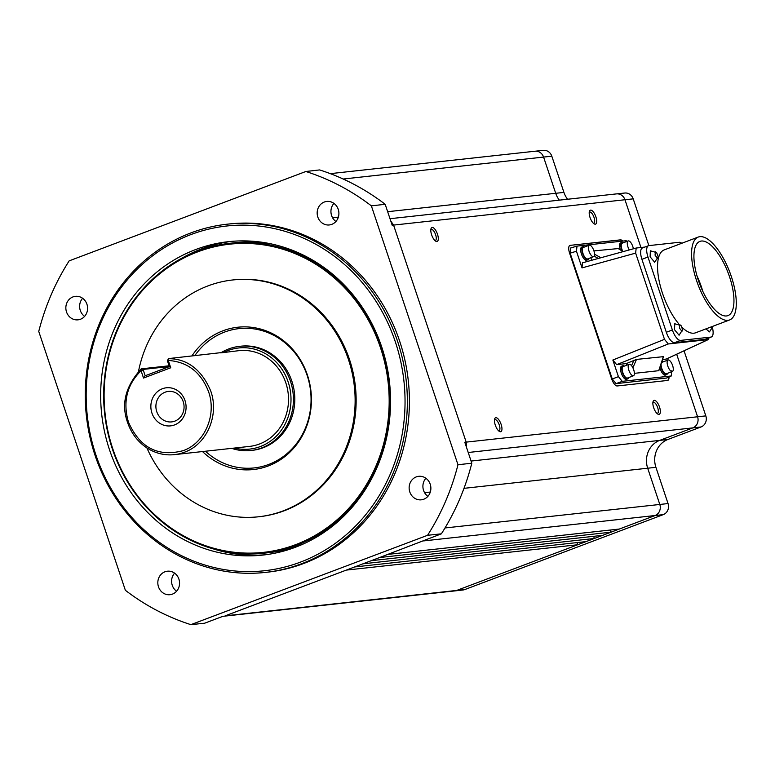 <?xml version="1.0" encoding="UTF-8"?>
<svg xmlns="http://www.w3.org/2000/svg" width="775" height="775" viewBox="0 0 775 775"><rect width="100%" height="100%" fill="white"/><g stroke="black" fill="none" stroke-linecap="round" stroke-linejoin="round"><path stroke-width="1.16" d="M653.674 407.689A7.44 2.868 -110.7 0 1 653.102 401.469A7.44 2.868 -110.7 0 1 654.255 400.346A7.44 2.868 -110.7 0 1 659.535 407.049A7.44 2.868 -110.7 0 1 657.878 414.121A7.44 2.868 -110.7 0 1 653.674 407.689M657.026 413.482A5.958 2.296 69.3 0 0 657.423 413.433A5.958 2.296 69.3 0 0 657.665 407.602A5.958 2.296 69.3 0 0 653.441 402.235A5.958 2.296 69.3 0 0 653.218 402.283A5.958 2.296 69.3 0 0 652.879 402.506M590.027 217.465A7.44 2.868 -110.7 0 1 589.446 211.236A7.44 2.868 -110.7 0 1 590.608 210.112A7.44 2.868 -110.7 0 1 595.888 216.826A7.44 2.868 -110.7 0 1 594.231 223.898A7.44 2.868 -110.7 0 1 590.027 217.465M593.379 223.258A5.958 2.296 69.3 0 0 593.776 223.2A5.958 2.296 69.3 0 0 594.008 217.378A5.958 2.296 69.3 0 0 589.785 212.011A5.958 2.296 69.3 0 0 589.572 212.059A5.958 2.296 69.3 0 0 589.232 212.273M197.664 251.875A155.01 142.368 83.7 0 1 380.486 347.733A155.01 142.368 83.7 0 1 295.624 544.66A155.01 142.368 83.7 0 1 112.792 448.802A155.01 142.368 83.7 0 1 197.664 251.875M197.732 251.003A155.891 143.172 83.7 0 1 230.01 243.263A155.891 143.172 83.7 0 1 381.591 347.403A155.891 143.172 83.7 0 1 296.244 545.445A155.891 143.172 83.7 0 1 263.955 553.185A155.891 143.172 83.7 0 1 107.589 431.656A155.891 143.172 83.7 0 1 197.732 251.003M224.072 352.276A50.859 46.713 83.7 0 1 228.16 350.494A50.859 46.713 83.7 0 1 288.155 381.949A50.859 46.713 83.7 0 1 260.303 446.565A50.859 46.713 83.7 0 1 234.563 448.047M220.759 352.877A52.38 48.108 83.7 0 1 228.712 348.944A52.38 48.108 83.7 0 1 239.562 346.347A52.38 48.108 83.7 0 1 290.489 381.339A52.38 48.108 83.7 0 1 261.814 447.882A52.38 48.108 83.7 0 1 250.964 450.488A52.38 48.108 83.7 0 1 231.715 448.357M495.273 425.039A7.44 2.868 -110.7 0 1 494.692 418.81A7.44 2.868 -110.7 0 1 497.618 418.461A7.44 2.868 -110.7 0 1 501.134 424.4A7.44 2.868 -110.7 0 1 499.478 431.472A7.44 2.868 -110.7 0 1 495.273 425.039M431.627 234.815A7.44 2.868 -110.7 0 1 431.045 228.586A7.44 2.868 -110.7 0 1 433.971 228.237A7.44 2.868 -110.7 0 1 437.478 234.176A7.44 2.868 -110.7 0 1 435.831 241.248A7.44 2.868 -110.7 0 1 431.627 234.815M668.999 376.999A7.886 3.032 -110.7 0 1 667.808 380.389A7.886 3.032 -110.7 0 1 667.517 380.457L617.239 385.96A7.886 3.032 -110.7 0 1 611.649 378.859L569.586 253.144A7.886 3.032 -110.7 0 1 569.906 245.433A7.886 3.032 -110.7 0 1 570.197 245.355L620.475 239.853A7.886 3.032 -110.7 0 1 622.78 241.083M390.765 220.982L393.574 225.089L466.182 442.118L466.453 447.194M577.007 542.597L577.733 544.748L346.328 570.09L354.65 566.951L586.045 541.609L456.591 590.482A8.757 8.041 83.7 0 1 454.809 590.918L463.072 589.978A8.719 8.012 -96.3 0 0 464.845 589.542L663.264 514.629A8.719 8.012 -96.3 0 0 668.04 503.556L655.921 467.325A21.933 20.14 83.7 0 1 667.924 439.464L701.046 426.957A8.719 8.012 -96.3 0 0 705.822 415.884L684.054 350.823M681.738 243.282A11.557 4.447 -110.7 0 0 679.239 242.294L648.859 245.617L633.204 198.855A8.719 8.012 -96.3 0 0 624.757 193.023L616.493 193.895A8.757 8.041 -96.3 0 0 616.454 193.895L389.999 218.705M640.954 247.506L624.97 199.747L392.189 225.244L385.185 204.3L371.361 205.85L457.977 464.729L471.81 463.218L464.806 442.273L697.587 416.776L676.672 354.243M498.625 430.832A5.958 2.296 69.3 0 0 499.022 430.774A5.958 2.296 69.3 0 0 499.265 424.952A5.958 2.296 69.3 0 0 494.818 419.633A5.958 2.296 69.3 0 0 494.479 419.856M434.978 240.608A5.958 2.296 69.3 0 0 435.376 240.55A5.958 2.296 69.3 0 0 435.608 234.718A5.958 2.296 69.3 0 0 431.162 229.41A5.958 2.296 69.3 0 0 430.832 229.623M667.575 380.448A7.886 3.032 69.3 0 0 668.544 377.192M622.218 241.151A7.886 3.032 69.3 0 0 620.019 240.027L620.475 239.853M570.197 245.355L620.019 240.027M551.81 156.182A8.719 8.012 -96.3 0 0 543.362 150.35L535.099 151.222A8.757 8.041 83.7 0 1 543.575 157.073L551.81 156.182L563.929 192.403A21.933 20.14 83.7 0 0 567.591 199.252M387.917 554.387L619.322 529.044L611 532.183L379.595 557.535L441.372 533.83C455.177 512.207 465.32 488.676 471.81 463.218M427.887 496.368A11.819 10.86 83.7 0 1 425.901 478.262M457.977 464.729A236.394 217.116 83.7 0 1 427.567 535.292L441.372 533.83M371.361 205.85C351.211 190.456 329.375 179.015 305.854 171.498L69.159 260.865C55.364 282.478 45.231 305.999 38.75 331.419L125.366 590.298C145.526 605.692 167.361 617.142 190.873 624.65L427.567 535.292M331.768 224.362A11.819 10.86 83.7 0 1 329.327 224.953A11.819 10.86 83.7 0 1 317.459 215.731A11.819 10.86 83.7 0 1 324.299 202.033A11.819 10.86 83.7 0 1 326.75 201.442A11.819 10.86 83.7 0 1 338.607 210.664A11.819 10.86 83.7 0 1 331.768 224.362M80.455 319.252A11.819 10.86 83.7 0 1 78.013 319.833A11.819 10.86 83.7 0 1 66.146 310.62A11.819 10.86 83.7 0 1 72.986 296.912A11.819 10.86 83.7 0 1 75.437 296.331A11.819 10.86 83.7 0 1 87.294 305.544A11.819 10.86 83.7 0 1 80.455 319.252M172.428 594.115A11.819 10.86 83.7 0 1 169.977 594.706A11.819 10.86 83.7 0 1 158.119 585.493A11.819 10.86 83.7 0 1 164.959 571.785A11.819 10.86 83.7 0 1 167.41 571.204A11.819 10.86 83.7 0 1 179.267 580.417A11.819 10.86 83.7 0 1 172.428 594.115M227.23 224.188L229.293 223.965A175.16 160.871 83.7 0 1 404.996 360.52A175.16 160.871 83.7 0 1 303.713 563.493A175.16 160.871 83.7 0 1 267.433 572.192L265.37 572.415A175.16 160.871 83.7 0 1 89.668 435.86A175.16 160.871 83.7 0 1 190.95 232.888A175.16 160.871 83.7 0 1 227.23 224.188A175.16 160.871 83.7 0 1 402.932 360.743A175.16 160.871 83.7 0 1 301.649 563.716A175.16 160.871 83.7 0 1 265.37 572.415M423.741 499.236A11.819 10.86 83.7 0 1 421.29 499.827A11.819 10.86 83.7 0 1 409.433 490.604A11.819 10.86 83.7 0 1 416.272 476.906A11.819 10.86 83.7 0 1 418.723 476.315A11.819 10.86 83.7 0 1 430.58 485.537A11.819 10.86 83.7 0 1 423.741 499.236M385.185 204.3A236.453 217.174 -96.3 0 0 319.62 169.928L305.854 171.498M335.914 221.495A11.819 10.86 83.7 0 1 333.928 203.399M666.607 378.026L616.086 383.635L612.25 378.975L609.227 369.937A8.757 3.371 -110.7 0 1 608.143 368.348M573.171 262.231A7.004 2.693 -110.7 0 1 573.18 262.212L570.148 253.144L570.536 248.029L577.007 246.101L626.064 240.725L627.314 241.267M573.18 263.887A8.757 3.371 -110.7 0 1 573.171 262.183L609.227 369.937M602.688 535.331L594.367 538.47L362.962 563.812L371.283 560.674L602.688 535.331L611 532.183L610.283 530.032M190.873 624.65L204.658 623.207L222.909 616.319M663.264 514.629L423.605 540.911L425.62 539.778M82.615 298.278A11.819 10.86 -96.3 0 0 84.601 316.374M174.588 573.151A11.819 10.86 -96.3 0 0 176.574 591.248M671.722 370.779L671.315 375.962L622.257 381.339L618.431 376.669L612.86 360.026L616.658 364.647L668.283 343.964L708.127 339.605L709.115 337.823M612.86 360.026L664.485 339.343L635.636 253.125L636.188 248.029L582.432 262.822L582.025 267.888L576.455 251.236L577.007 246.101M666.461 378.084L671.315 375.962L666.238 378.142M668.118 360.007L667.595 358.457M608.327 367.234A7.004 2.693 -110.7 0 1 606.903 364.066L574.808 268.121A7.004 2.693 -110.7 0 1 574.081 264.885M593.65 536.319L594.367 538.47L586.045 541.609M300.4 562.137A173.406 159.263 83.7 0 1 95.887 454.906A173.406 159.263 83.7 0 1 190.815 234.612A173.406 159.263 83.7 0 1 395.337 341.853A173.406 159.263 83.7 0 1 300.4 562.137M591.703 260.264L590.85 257.717M593.921 250.897L618.217 248.572M620.387 249.87A7.004 2.693 -110.7 0 1 620.339 249.715A7.004 2.693 -110.7 0 1 620.62 242.856L621.821 242.401A7.004 2.693 -110.7 0 1 623.362 242.759M588.777 258.492A7.004 2.693 -110.7 0 1 587.867 259.77L586.656 260.235A7.004 2.693 -110.7 0 1 581.424 253.977A7.004 2.693 -110.7 0 1 581.705 247.118L582.916 246.663A7.004 2.693 -110.7 0 1 584.447 247.022M644.829 247.08L636.188 248.029M664.485 339.343L668.283 343.964M712.671 328.677A11.557 4.447 -110.7 0 1 711.382 336.97L705.327 339.256A11.557 4.447 -110.7 0 1 704.901 339.353L674.531 342.686A11.557 4.447 -110.7 0 1 666.326 332.262L641.923 259.315A11.557 4.447 -110.7 0 1 642.388 248L648.433 245.723A11.557 4.447 -110.7 0 1 648.859 245.617M666.2 359.058L662.509 359.619M658.944 369.995L658.721 370.692L634.376 373.356M626.801 365.18L626.278 363.591L616.658 364.647M628.622 377.59A7.004 2.693 -110.7 0 1 627.711 378.878L626.5 379.333A7.004 2.693 -110.7 0 1 621.279 373.075A7.004 2.693 -110.7 0 1 621.55 366.217L622.761 365.761A7.004 2.693 -110.7 0 1 624.292 366.12M667.537 373.327A7.004 2.693 -110.7 0 1 666.626 374.616L665.415 375.071A7.004 2.693 -110.7 0 1 660.184 368.813A7.004 2.693 -110.7 0 1 659.845 367.67M195.794 249.502A157.645 144.78 83.7 0 1 228.451 241.674A157.645 144.78 83.7 0 1 386.58 364.57A157.645 144.78 83.7 0 1 295.42 547.247A157.645 144.78 83.7 0 1 262.773 555.084A157.645 144.78 83.7 0 1 104.644 432.179A157.645 144.78 83.7 0 1 195.794 249.502M622.248 251.042A7.004 2.693 -110.7 0 1 621.55 249.259A7.004 2.693 -110.7 0 1 621.821 242.401M587.867 259.77A7.004 2.693 -110.7 0 1 582.635 253.522A7.004 2.693 -110.7 0 1 582.916 246.663M626.278 363.591L636.488 359.416L663.361 356.665M711.382 336.97A11.557 4.447 -110.7 0 1 710.946 337.077L680.576 340.399A11.557 4.447 -110.7 0 1 672.38 329.976L647.968 257.029A11.557 4.447 -110.7 0 1 648.433 245.723M627.711 378.878A7.004 2.693 -110.7 0 1 622.48 372.62A7.004 2.693 -110.7 0 1 622.761 365.761M666.626 374.616A7.004 2.693 -110.7 0 1 661.395 368.358A7.004 2.693 -110.7 0 1 660.668 365.161M661.898 361.441A7.004 2.693 -110.7 0 1 663.206 361.857M231.376 241.383A157.645 144.78 -96.3 0 0 201.655 248.862A157.645 144.78 -96.3 0 0 182.154 258.046M214.036 549.117A157.645 144.78 -96.3 0 0 265.699 554.726M622.8 251.381A6.132 2.364 -110.7 0 1 621.889 249.221A6.132 2.364 -110.7 0 1 622.131 243.224L628.186 240.938A6.132 2.364 -110.7 0 1 632.758 246.411A6.132 2.364 -110.7 0 1 633.34 248.794M593.602 256.67L587.557 258.957A6.132 2.364 -110.7 0 1 582.974 253.483A6.132 2.364 -110.7 0 1 583.226 247.487L589.271 245.2A6.132 2.364 -110.7 0 1 593.853 250.674A6.132 2.364 -110.7 0 1 593.602 256.67A6.132 2.364 -110.7 0 1 589.029 251.197A6.132 2.364 -110.7 0 1 589.271 245.2M729.585 319.959A44.311 17.06 -110.7 0 1 696.512 280.405A44.311 17.06 -110.7 0 1 698.285 237.043A44.311 17.06 -110.7 0 1 731.358 276.588A44.311 17.06 -110.7 0 1 729.585 319.959L695.562 332.804A44.311 17.06 -110.7 0 1 682.068 327.399M678.667 323.737A44.311 17.06 -110.7 0 1 662.48 293.25A44.311 17.06 -110.7 0 1 664.252 249.889L698.285 237.043M709.464 331.894L705.947 328.881M679.094 335.217L674.512 329.743L674.763 323.747M654.681 262.27L650.109 256.796L650.351 250.8M633.456 375.768L627.401 378.055A6.132 2.364 -110.7 0 1 622.829 372.581A6.132 2.364 -110.7 0 1 623.071 366.585L629.126 364.298A6.132 2.364 -110.7 0 1 633.698 369.772A6.132 2.364 -110.7 0 1 633.456 375.768A6.132 2.364 -110.7 0 1 628.874 370.295A6.132 2.364 -110.7 0 1 629.126 364.298M672.361 371.506A6.132 2.364 -110.7 0 1 667.788 366.032A6.132 2.364 -110.7 0 1 668.031 360.036A6.132 2.364 -110.7 0 1 672.613 365.509A6.132 2.364 -110.7 0 1 672.361 371.506L666.316 373.792A6.132 2.364 -110.7 0 1 661.743 368.319A6.132 2.364 -110.7 0 1 661.114 363.843M661.462 362.768A6.132 2.364 -110.7 0 1 661.986 362.322L668.031 360.036M304.052 543.653A155.891 143.172 83.7 0 1 300.719 544.961A155.891 143.172 83.7 0 1 268.431 552.701L263.955 553.185M230.01 243.263L234.486 242.778A155.891 143.172 83.7 0 1 271.221 243.902M629.3 249.908A6.132 2.364 -110.7 0 1 627.944 246.934A6.132 2.364 -110.7 0 1 628.186 240.938M712.981 326.227L712.332 327.98L710.946 326.992M679.481 328.145L679.752 324.686L681.051 325.558L682.62 329.704L681.961 331.303L679.481 328.145M655.069 255.198L655.34 251.739L656.638 252.602L658.208 256.757L657.558 258.356L655.069 255.198M729.537 276.791A39.67 15.268 -110.7 0 1 727.948 315.609A39.67 15.268 -110.7 0 1 698.333 280.201A39.67 15.268 -110.7 0 1 699.922 241.383A39.67 15.268 -110.7 0 1 729.537 276.791M702.789 291.313A39.67 15.268 69.3 0 0 701.559 287.351A39.67 15.268 69.3 0 0 697.103 276.239M138.502 371.419A119.108 109.391 83.7 0 1 207.971 285.897A119.108 109.391 83.7 0 1 232.645 279.978L233.672 279.862A119.108 109.391 83.7 0 1 353.148 372.727A119.108 109.391 83.7 0 1 284.28 510.744A119.108 109.391 83.7 0 1 259.606 516.663L258.579 516.78A119.108 109.391 83.7 0 1 146.882 447.882M232.645 279.978A119.108 109.391 83.7 0 1 352.121 372.833A119.108 109.391 83.7 0 1 283.243 510.861A119.108 109.391 83.7 0 1 258.579 516.78M191.851 356.045A71.581 65.739 83.7 0 1 222.987 330.78A71.581 65.739 83.7 0 1 307.413 375.042A71.581 65.739 83.7 0 1 268.228 465.978A71.581 65.739 83.7 0 1 202.517 451.554M205.433 451.234A70.06 64.344 -96.3 0 0 268.78 464.428A70.06 64.344 -96.3 0 0 307.142 375.42A70.06 64.344 -96.3 0 0 224.508 332.097A70.06 64.344 -96.3 0 0 194.767 355.725M239.562 346.347L240.938 346.192A52.38 48.108 83.7 0 1 293.483 387.035A52.38 48.108 83.7 0 1 263.19 447.727A52.38 48.108 83.7 0 1 252.35 450.333L250.964 450.488M221.069 352.848L238.991 350.649A48.166 44.243 83.7 0 1 287.302 388.198A48.166 44.243 83.7 0 1 259.451 444.017A48.166 44.243 83.7 0 1 249.472 446.41L174.404 454.634A48.166 44.243 83.7 0 1 127.575 422.452C120.929 404.046 125.482 386.183 141.234 368.852L169.086 365.8M224.14 352.276L168.32 358.622C168.156 359.329 195.571 354.688 210.752 391.046C219.461 415.138 206.818 444.472 184.382 452.242A48.166 44.243 83.7 0 1 174.404 454.634M169.338 366.536L143.336 369.384L141.234 368.852L141.079 370.712C126.916 384.71 122.683 401.789 128.398 421.958C139.684 447.688 157.926 457.25 183.142 450.662C204.755 443.184 216.942 414.906 208.553 391.695C201.006 372.223 187.569 361.809 168.262 360.443L170.742 367.776L143.52 378.055L141.079 370.712L143.297 370.159L143.336 369.384M167.487 361.024L168.32 358.622L168.262 360.443L167.487 361.024L169.367 366.614L145.167 375.759L143.297 370.159M162.421 388.73A19.162 17.593 83.7 0 1 185.012 400.578A19.162 17.593 83.7 0 1 174.53 424.923A19.162 17.593 83.7 0 1 151.929 413.075A19.162 17.593 83.7 0 1 162.421 388.73M143.52 378.055L145.167 375.759M170.742 367.776L169.367 366.614M165.143 392.189A15.326 14.076 -96.3 0 0 156.279 409.946A15.326 14.076 -96.3 0 0 171.653 421.9A15.326 14.076 -96.3 0 0 174.821 421.135A15.326 14.076 -96.3 0 0 183.685 403.378A15.326 14.076 -96.3 0 0 168.311 391.423A15.326 14.076 -96.3 0 0 165.143 392.189M633.204 198.855L624.97 199.747A8.757 8.041 -96.3 0 0 616.493 193.895M468.226 452.493L692.792 427.897A8.757 8.041 -96.3 0 0 697.587 416.776L705.822 415.884M471.093 461.057L659.67 440.403L692.792 427.897L701.046 426.957M332.572 217.736L338.355 217.107M387.655 211.701L555.704 193.295A21.894 20.111 -96.3 0 0 559.366 200.153M346.328 570.09L225.186 615.834L464.845 589.542M655.921 467.325L647.687 468.216L659.806 504.448A8.757 8.041 83.7 0 1 655.011 515.569L619.322 529.044M454.809 590.918A8.757 8.041 83.7 0 1 454.78 590.918L223.374 616.27M330.305 173.648L535.06 151.222A8.757 8.041 83.7 0 1 535.099 151.222M343.189 179.025L543.575 157.073L555.704 193.295L563.929 192.403M463.993 488.337L647.687 468.216A21.894 20.111 83.7 0 1 659.67 440.403L667.924 439.464M445.005 527.969L668.04 503.556M430.309 492.028L424.574 492.658M371.283 560.674L379.595 557.535M354.65 566.951L362.962 563.812M612.25 378.975L618.431 376.669M635.636 253.125L582.025 267.888M576.455 251.236L570.148 253.144M616.086 383.635L622.257 381.339M576.687 246.198L570.7 248M635.897 248.107L582.577 262.793M708.127 339.605L665.735 359.271M598.31 258.443L594.163 256.167M617.762 248.281L623.081 251.623M594.532 254.229L600.916 257.726M674.531 342.686L680.576 340.399M672.38 329.976L666.326 332.262M704.901 339.353L710.946 337.077M641.923 259.315L647.968 257.029M631.577 365.703L633.882 360.336M632.894 367.805L636.488 359.416M658.721 370.692L663.419 356.471M665.987 359.203L708.302 339.566M617.946 248.339L623.148 251.604M663.545 356.49L658.905 370.518M712.99 326.382L709.435 331.903M681.051 325.558L674.734 323.756M682.62 329.704L679.065 335.226M656.638 252.602L650.322 250.809M658.208 256.757L654.652 262.279"/></g></svg>

